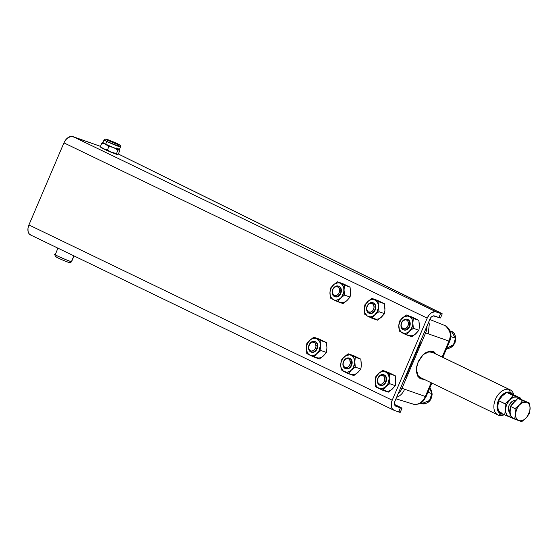 <?xml version="1.0" encoding="UTF-8"?>
<svg xmlns="http://www.w3.org/2000/svg" width="558" height="558" viewBox="0 0 558 558"><rect width="100%" height="100%" fill="white"/><g stroke="black" fill="none" stroke-linecap="round" stroke-linejoin="round"><path stroke-width="0.84" d="M509.51 389.554L510.158 392.344A11.732 7.624 -64.2 0 1 512.837 394.513L510.158 392.344L509.51 389.554A13.964 9.074 -64.2 0 1 510.103 389.798A13.964 9.074 -64.2 0 1 513.848 394.904A13.964 9.074 115.8 0 0 509.51 389.554L431.78 352.056L509.51 389.554A13.964 9.074 115.8 0 0 495.455 399.34A13.964 9.074 115.8 0 0 498.566 415.208A13.964 9.074 115.8 0 0 504.265 414.727A13.964 9.074 -64.2 0 1 498.566 415.208A13.964 9.074 -64.2 0 1 497.966 414.957A13.964 9.074 -64.2 0 1 495.65 398.886A13.964 9.074 -64.2 0 1 509.51 389.554M500.972 413.89L498.566 415.208L500.972 413.89L498.427 411.909A11.732 7.624 -64.2 0 0 500.972 413.89A11.732 7.624 -64.2 0 0 503.128 414.175L500.972 413.89M498.559 412.097L497.22 408.93L497.143 404.885L499.389 398.51L502.123 395.008L505.381 392.741L507.055 392.183L510.158 392.344A11.732 7.624 -64.2 0 0 499.584 398.189A11.732 7.624 -64.2 0 0 498.259 411.658M317.3 345.793L315.995 345.751A4.659 3.536 109.5 0 1 312.334 351.038A4.659 3.536 109.5 0 1 308.644 347.369L308.483 347.732A5.587 4.234 -70.5 0 0 312.905 352.126A5.587 4.234 -70.5 0 0 317.3 345.793A5.587 4.234 109.5 0 1 311.029 352.028A5.587 4.234 109.5 0 1 308.483 347.732A5.587 4.234 109.5 0 1 314.754 341.496A5.587 4.234 109.5 0 1 317.3 345.793L317.76 345.96L317.3 345.793A5.587 4.234 -70.5 0 0 312.878 341.398A5.587 4.234 -70.5 0 0 308.483 347.732L309.732 350.298L311.622 351.108L313.742 350.389L315.389 348.38L315.933 346.644L315.716 344.105L314.914 342.821L313.024 342.012L311.594 342.326L309.711 343.965L308.644 347.369A4.659 3.536 109.5 0 1 312.306 342.082A4.659 3.536 109.5 0 1 315.995 345.751L317.3 345.793M311.259 352.098A5.587 4.234 -70.5 0 0 311.49 352.189A5.587 4.234 -70.5 0 0 317.76 345.96L317.007 343.142L315.026 341.601M423.013 354.797L428.181 351.917L432.345 352.286M428.244 333.824L448.967 341.077A12.29 9.319 -70.5 0 0 445.368 325.726L429.786 319.497L445.368 325.726C450.501 330.755 451.708 335.867 448.967 341.077L425.628 332.91L401.997 388.319A13.315 10.093 109.5 0 1 398.014 393.983A13.315 10.093 -70.5 0 0 401.997 388.319L404.606 389.233L400.651 387.803L401.997 388.319L425.628 332.91L424.282 332.394L428.244 333.824L429.311 323.996L428.244 333.824M428.69 322.057L429.311 323.996L428.69 322.057M74.026 255.927L71.598 261.618L69.708 262.637C69.269 262.888 58.911 258.619 56.407 257.126C55.242 256.736 54.83 255.899 55.158 254.601A8.935 0.481 23.1 0 0 62.426 258.228A8.935 0.481 23.1 0 0 71.424 261.639L73.886 255.864L71.424 261.639A8.935 0.481 23.1 0 0 71.598 261.618L71.424 261.639A1.674 1.646 97 0 1 69.736 262.644L69.959 262.651M106.801 141.474L120.514 146.928A8.935 0.481 -156.9 0 1 115.562 145.289A8.935 0.481 -156.9 0 1 106.801 141.474L105.678 144.117A8.935 0.481 23.1 0 0 113.72 147.647A8.935 0.481 23.1 0 0 119.217 149.593A8.935 0.481 23.1 0 0 119.391 149.565L120.514 146.928C119.907 144.773 122.251 146.482 117.529 143.755A1.437 0.935 115.8 0 0 117.473 143.734A7.498 0.405 -156.9 0 1 117.996 144.578A7.498 0.405 -156.9 0 1 108.252 140.47A1.437 0.935 115.8 0 0 106.801 141.474A8.935 0.481 -156.9 0 1 104.074 139.912L106.801 141.474A1.437 0.935 -64.2 0 1 108.252 140.47A7.498 0.405 -156.9 0 1 107.722 139.626A7.498 0.405 -156.9 0 1 117.473 143.734A1.437 0.935 -64.2 0 1 117.536 143.762L105.748 139.04L104.074 139.912L102.951 142.555A8.935 0.481 23.1 0 0 105.678 144.117L106.801 141.474M117.787 145.366A8.935 0.481 -156.9 0 1 120.514 146.928M345.674 368.705A5.587 4.234 -70.5 0 0 345.904 368.796A5.587 4.234 -70.5 0 0 352.175 362.56L351.714 362.4A5.587 4.234 109.5 0 1 345.444 368.629A5.587 4.234 109.5 0 1 342.898 364.332A5.587 4.234 -70.5 0 0 347.32 368.733A5.587 4.234 -70.5 0 0 351.714 362.4L350.417 362.358A4.659 3.536 109.5 0 1 346.755 367.638A4.659 3.536 109.5 0 1 343.065 363.969L343.344 365.623L344.704 367.338L346.037 367.715L348.157 366.99L349.35 365.762L350.347 363.244L349.789 360.008L348.771 358.996L347.439 358.613L345.318 359.338L343.672 361.347L343.065 363.969A4.659 3.536 109.5 0 1 346.727 358.689A4.659 3.536 109.5 0 1 350.417 362.358L351.714 362.4A5.587 4.234 -70.5 0 0 347.292 357.999A5.587 4.234 -70.5 0 0 342.898 364.332A5.587 4.234 109.5 0 1 349.168 358.096A5.587 4.234 109.5 0 1 351.714 362.4L352.175 362.56L352.084 361.535L351.421 359.743L349.441 358.201M380.096 385.306A5.587 4.234 -70.5 0 0 380.319 385.397A5.587 4.234 -70.5 0 0 386.589 379.161L386.129 379.001A5.587 4.234 109.5 0 1 379.859 385.236A5.587 4.234 109.5 0 1 377.32 380.933A5.587 4.234 -70.5 0 0 381.742 385.334A5.587 4.234 -70.5 0 0 386.129 379.001L384.832 378.959A4.659 3.536 109.5 0 1 381.17 384.246A4.659 3.536 109.5 0 1 377.48 380.577L378.108 382.928L379.126 383.939L381.17 384.246L382.572 383.597L383.765 382.363L384.762 379.852L384.204 376.608L383.186 375.597L381.86 375.22L379.733 375.939L378.087 377.954L377.48 380.577A4.659 3.536 109.5 0 1 381.142 375.29A4.659 3.536 109.5 0 1 384.832 378.959L386.129 379.001A5.587 4.234 -70.5 0 0 381.707 374.606A5.587 4.234 -70.5 0 0 377.32 380.933A5.587 4.234 109.5 0 1 383.583 374.704A5.587 4.234 109.5 0 1 386.129 379.001L386.589 379.161L386.499 378.136L385.836 376.343L383.855 374.802M403.727 329.897A5.587 4.234 -70.5 0 0 403.957 329.987A5.587 4.234 -70.5 0 0 410.221 323.759L409.76 323.591A5.587 4.234 109.5 0 1 403.49 329.827A5.587 4.234 109.5 0 1 400.951 325.53A5.587 4.234 -70.5 0 0 405.373 329.924A5.587 4.234 -70.5 0 0 409.76 323.591L408.463 323.549A4.659 3.536 109.5 0 1 404.801 328.836A4.659 3.536 109.5 0 1 401.111 325.168L401.397 326.821L402.757 328.529L404.801 328.836L406.21 328.188L408.191 325.328L408.393 322.691L407.835 321.199L406.817 320.187L405.492 319.811L403.364 320.529L401.725 322.545L401.111 325.168A4.659 3.536 109.5 0 1 404.773 319.88A4.659 3.536 109.5 0 1 408.463 323.549L409.76 323.591A5.587 4.234 -70.5 0 0 405.338 319.197A5.587 4.234 -70.5 0 0 400.951 325.53A5.587 4.234 109.5 0 1 407.221 319.295A5.587 4.234 109.5 0 1 409.76 323.591L410.221 323.759L410.137 322.726L409.474 320.941L407.486 319.399M369.312 313.296A5.587 4.234 -70.5 0 0 369.535 313.387A5.587 4.234 -70.5 0 0 375.806 307.151L375.346 306.991A5.587 4.234 109.5 0 1 369.075 313.219A5.587 4.234 109.5 0 1 366.536 308.923A5.587 4.234 -70.5 0 0 370.958 313.324A5.587 4.234 -70.5 0 0 375.346 306.991L374.048 306.949A4.659 3.536 109.5 0 1 370.386 312.236A4.659 3.536 109.5 0 1 366.697 308.56L367.324 310.918L368.343 311.929L371.105 311.992L372.981 310.353L373.776 308.72L374.048 306.949L373.421 304.598L371.767 303.308L368.95 303.929L367.31 305.937L366.697 308.56A4.659 3.536 109.5 0 1 370.359 303.28A4.659 3.536 109.5 0 1 374.048 306.949L375.346 306.991A5.587 4.234 -70.5 0 0 370.924 302.589A5.587 4.234 -70.5 0 0 366.536 308.923A5.587 4.234 109.5 0 1 372.807 302.694A5.587 4.234 109.5 0 1 375.346 306.991L375.806 307.151L375.722 306.126L375.053 304.333L373.072 302.792M334.898 296.696A5.587 4.234 -70.5 0 0 335.121 296.786A5.587 4.234 -70.5 0 0 341.391 290.551L340.931 290.383A5.587 4.234 109.5 0 1 334.661 296.619A5.587 4.234 109.5 0 1 332.122 292.322A5.587 4.234 -70.5 0 0 336.544 296.716A5.587 4.234 -70.5 0 0 340.931 290.383L339.634 290.348A4.659 3.536 109.5 0 1 335.972 295.628A4.659 3.536 109.5 0 1 332.282 291.96L333.37 294.889L334.563 295.601L336.69 295.384L338.566 293.745L339.355 292.12L339.634 290.348L339.006 287.991L337.353 286.707L335.225 286.917L332.889 289.337L332.282 291.96A4.659 3.536 109.5 0 1 335.944 286.673A4.659 3.536 109.5 0 1 339.634 290.348L340.931 290.383A5.587 4.234 -70.5 0 0 336.509 285.989A5.587 4.234 -70.5 0 0 332.122 292.322A5.587 4.234 109.5 0 1 338.385 286.087A5.587 4.234 109.5 0 1 340.931 290.383L341.391 290.551L341.301 289.518L340.638 287.733L338.657 286.191M431.808 393.655L429.534 400.491L421.778 403.622A8.935 6.773 -70.5 0 0 431.808 393.655L427.937 392.281L431.808 393.655A8.935 6.773 -70.5 0 0 429.744 388.054L431.808 393.655A1.674 0.467 -0.2 0 1 432.164 393.941A1.674 0.467 179.8 0 0 431.808 393.655M455.447 338.246L453.57 344.509L446.623 348.485A8.935 6.773 -70.5 0 0 455.447 338.246L450.857 336.62L455.447 338.246A8.935 6.773 -70.5 0 0 451.373 331.368L455.447 338.246A1.674 0.467 -0.2 0 1 455.795 338.532A1.674 0.467 179.8 0 0 455.447 338.246M316.902 353.584L314.3 355.237L310.68 355.453L308.386 354.093L306.551 350.64L306.537 346.197L307.744 342.926L310.632 339.585L313.324 338.343L316.023 338.399L318.318 339.759L319.853 342.207L320.404 345.381L318.96 350.926L313.875 357.015L319.42 358.975L323.424 355.892L326.451 352.468L320.906 350.508L316.902 353.584A8.935 6.773 109.5 0 1 309.85 355.132L306.809 353.605L309.85 355.132A8.935 6.773 109.5 0 1 306.3 348.471L306.809 353.605L306.3 348.471A8.935 6.773 109.5 0 1 309.802 340.268L313.812 337.185L319.357 339.145L313.812 337.185L316.853 338.72L326.416 342.556L319.357 339.145L326.416 342.556L320.878 340.596L320.404 345.381L320.906 350.508L326.451 352.468L326.925 347.69L326.416 342.556L326.925 347.69L326.451 352.468L323.424 355.892L319.42 358.975L309.85 355.132L313.875 357.015L316.902 353.584L320.906 350.508L320.404 345.381L320.878 340.596L316.853 338.72A8.935 6.773 109.5 0 1 320.404 345.381A8.935 6.773 109.5 0 1 316.902 353.584M310.918 351.924L313.373 352.293L315.054 351.512L317.028 349.099L317.76 345.96A5.587 4.234 -70.5 0 0 315.214 341.663A5.587 4.234 -70.5 0 0 314.984 341.587M306.781 343.693L306.3 348.471L306.781 343.693L309.802 340.268A8.935 6.773 109.5 0 1 316.853 338.72L313.812 337.185L309.802 340.268L306.781 343.693M316.372 357.441A8.935 6.773 -70.5 0 0 323.424 355.892L323.424 355.892M429.953 319.092L394.945 401.181L430.351 318.311L431.39 316.979L433.266 315.898L438.909 317.537L434.452 315.961A4.471 2.902 -64.2 0 0 429.953 319.092M399.249 411.72L399.828 412.313L394.185 410.36L398.642 411.937L400.393 407.835L401.969 408.233L394.52 404.41L400.302 407.256A6.703 0.363 -156.9 0 1 401.969 408.247A6.703 0.363 -156.9 0 1 400.393 407.835L395.936 406.259L400.393 407.835L398.642 411.937A6.703 0.363 23.1 0 0 400.219 412.355L401.969 408.247M30.913 235.106L29.079 233.739L28.053 231.326L27.998 228.243L28.918 224.951L63.933 142.869L65.691 139.877L68.02 137.631L71.787 136.382L97.643 145.352L72.931 136.605L436.203 311.859L442.236 313.833L117.94 153.827M100.447 146.384L97.643 145.352A16.754 0.907 -156.9 0 1 100.447 146.384M117.313 154.406L107.415 150.674L101.347 147.41M115.36 153.199L116.001 153.527M116.531 153.813L116.929 154.043M439.516 317.321L440.485 317.941L438.909 317.537L440.66 313.436L435.066 311.636L431.292 312.885L428.969 315.13L427.212 318.123L392.197 400.205L391.277 403.497L391.332 406.58L392.351 408.993L394.185 410.36A8.935 5.81 -64.2 0 1 393.809 410.2A8.935 5.81 -64.2 0 1 392.197 400.205L28.918 224.951L63.933 142.869L427.212 318.123L392.197 400.205L28.918 224.951A8.935 5.81 115.8 0 0 30.53 234.946L393.809 410.2M395.566 406.078L394.506 404.369L394.945 401.181A4.471 2.902 -64.2 0 0 395.748 406.175A4.471 2.902 -64.2 0 0 395.936 406.259L395.566 406.078M324.149 341.482L322.552 340.708M361.284 365.42L360.838 359.157L356.967 357.315M358.564 358.083L348.227 353.793L353.772 355.753L360.838 359.157L355.293 357.197L360.838 359.157L361.34 364.29M357.015 373.176L360.866 369.075L355.32 367.108L349.622 371.419L346.874 372.242L343.498 371.279L341.266 368.245L340.785 366.188L340.952 362.805L342.765 358.55L345.918 355.634L349.566 354.839L351.268 355.32L353.347 357.071L354.567 359.812L354.762 363.112L352.775 368.503L348.29 373.616L353.835 375.576L357.838 372.5L353.835 375.576L344.265 371.74A8.935 6.773 109.5 0 1 340.722 365.078L341.224 370.205L340.722 365.078A8.935 6.773 109.5 0 1 344.223 356.869L348.227 353.793L355.293 357.197L354.818 361.982L355.32 367.108L360.866 369.075L361.312 365.539L360.866 369.075L357.838 372.5A8.935 6.773 -70.5 0 1 350.794 374.048M395.699 382.028L395.252 375.764L391.381 373.916M392.978 374.69L382.642 370.393L388.187 372.353L395.252 375.764L389.707 373.804L395.252 375.764L395.755 380.891M391.43 389.777L392.26 389.1M419.337 326.618L418.884 320.355L415.012 318.506M416.61 319.281L406.28 314.984L411.818 316.944L418.884 320.355L413.339 318.395L418.884 320.355L419.393 325.481M415.061 334.368L418.918 330.266L413.373 328.306L407.668 332.617L404.927 333.44L401.551 332.477L399.312 329.436L398.824 325.14L400.811 319.748L403.964 316.832L407.619 316.03L410.088 316.972L411.909 319.092L412.62 321.003L412.808 324.31L411.427 328.718L406.343 334.807L411.881 336.774L415.891 333.691L411.881 336.774L402.318 332.931A8.935 6.773 109.5 0 1 398.768 326.27L399.277 331.403L398.768 326.27A8.935 6.773 109.5 0 1 402.269 318.06L406.28 314.984L413.339 318.395L412.864 323.173L413.373 328.306L418.918 330.266L419.358 326.73L418.918 330.266L415.891 333.691A8.935 6.773 -70.5 0 1 408.84 335.239M384.915 310.018L384.469 303.754L380.598 301.906M382.195 302.673L371.858 298.384L377.403 300.344L384.469 303.754L378.924 301.787L384.469 303.754L384.978 308.881M380.647 317.767L384.497 313.666L378.959 311.699L373.253 316.009L370.512 316.832L367.129 315.877L364.897 312.836L364.409 308.532L365.79 304.124L368.678 300.783L371.377 299.534L373.197 299.43L375.674 300.364L377.494 302.485L378.205 304.403L378.394 307.709L377.013 312.117L371.921 318.206L377.466 320.166L381.477 317.09L377.466 320.166L367.903 316.33A8.935 6.773 109.5 0 1 364.353 309.669L364.862 314.796L364.353 309.669A8.935 6.773 109.5 0 1 367.855 301.459L371.858 298.384L378.924 301.787L378.45 306.572L378.959 311.699L384.497 313.666L384.943 310.129L384.497 313.666L381.477 317.09A8.935 6.773 -70.5 0 1 374.425 318.639M347.78 286.073L350.054 287.147L350.529 293.529L350.082 297.058L347.055 300.49L343.051 303.566L333.482 299.723A8.935 6.773 109.5 0 1 329.938 293.069L330.413 288.284L329.938 293.069A8.935 6.773 109.5 0 1 333.44 284.859A8.935 6.773 109.5 0 1 340.485 283.311A8.935 6.773 109.5 0 1 344.035 289.972L344.509 285.187L350.054 287.147L344.509 285.187L337.444 281.776L342.989 283.743L337.444 281.776L333.44 284.859L330.413 288.284L333.44 284.859L337.444 281.776L344.509 285.187L344.035 289.972L344.544 295.098L350.082 297.058L344.544 295.098L338.839 299.409L336.09 300.232L334.312 300.044L332.714 299.269L330.894 297.149L330.183 295.238L329.994 291.932L331.375 287.516L334.263 284.175L337.883 282.801L339.662 282.997L341.949 284.35L343.791 287.802L343.805 292.246L341.991 296.493L337.506 301.606L343.051 303.566L347.055 300.49L350.082 297.058L350.557 292.28L350.054 287.147L346.183 285.305M340.01 302.031A8.935 6.773 -70.5 0 0 347.055 300.49L347.062 300.483M63.933 142.869L427.212 318.123A8.935 5.81 -64.2 0 1 436.203 311.859L72.931 136.605A8.935 5.81 115.8 0 0 63.933 142.869M438.909 317.537A6.703 0.363 23.1 0 0 440.485 317.955L442.236 313.847A6.703 0.363 -156.9 0 1 440.66 313.436L438.909 317.537M118.233 153.966A16.754 0.907 -156.9 0 1 120.347 154.984L440.562 312.857A6.703 0.363 -156.9 0 1 442.236 313.847M334.556 296.514L337.004 296.884L339.445 295.44L340.659 293.696L341.391 290.551A5.587 4.234 -70.5 0 0 338.852 286.254A5.587 4.234 -70.5 0 0 338.615 286.177M333.482 299.723L337.506 301.606L340.533 298.181A8.935 6.773 109.5 0 1 333.482 299.723M329.938 293.069L330.441 298.195L329.938 293.069M347.013 285.619L342.989 283.743L347.013 285.619M343.47 295.831L344.544 295.098L344.035 289.972A8.935 6.773 109.5 0 1 340.533 298.181L343.47 295.831M368.971 313.122L371.419 313.484L373.107 312.71L375.074 310.297L375.806 307.151A5.587 4.234 -70.5 0 0 373.267 302.854A5.587 4.234 -70.5 0 0 373.03 302.785M364.827 304.884L364.353 309.669L364.827 304.884L367.855 301.459A8.935 6.773 109.5 0 1 374.906 299.911A8.935 6.773 109.5 0 1 378.45 306.572L378.924 301.787L371.858 298.384L367.855 301.459L364.827 304.884M374.09 315.619L374.948 314.782A8.935 6.773 109.5 0 1 367.903 316.33L371.921 318.206L374.09 315.619M377.885 312.431L378.959 311.699L378.45 306.572A8.935 6.773 109.5 0 1 374.948 314.782L377.885 312.431M403.385 329.722L405.833 330.092L408.282 328.648L409.893 325.886L410.221 323.759A5.587 4.234 -70.5 0 0 407.682 319.455A5.587 4.234 -70.5 0 0 407.445 319.385M399.242 321.492L398.768 326.27L399.242 321.492L402.269 318.06A8.935 6.773 109.5 0 1 409.321 316.512A8.935 6.773 109.5 0 1 412.864 323.173L413.339 318.395L406.28 314.984L402.269 318.06L399.242 321.492M408.505 332.226L409.363 331.382A8.935 6.773 109.5 0 1 402.318 332.931L406.343 334.807L408.505 332.226M412.306 329.032L413.373 328.306L412.864 323.173A8.935 6.773 109.5 0 1 409.363 331.382L412.306 329.032M385.731 386.792L382.209 388.717L379.51 388.654L376.608 386.589L375.381 383.848L375.367 379.405L376.573 376.134L379.461 372.793L382.16 371.544L384.86 371.607L387.147 372.967L388.689 375.415L389.233 378.582L387.796 384.127L382.704 390.216L388.249 392.176L392.253 389.1L395.28 385.676L389.742 383.716L385.731 386.792A8.935 6.773 109.5 0 1 378.68 388.34L375.639 386.813L378.68 388.34A8.935 6.773 109.5 0 1 375.136 381.679L375.639 386.813L375.136 381.679A8.935 6.773 109.5 0 1 378.638 373.469L382.642 370.393L389.707 373.804L389.233 378.582L389.742 383.716L395.28 385.676L395.727 382.139L395.28 385.676L392.253 389.1L388.249 392.176L378.68 388.34L382.704 390.216L385.731 386.792L389.742 383.716L389.233 378.582L389.707 373.804L385.683 371.921A8.935 6.773 109.5 0 1 389.233 378.582A8.935 6.773 109.5 0 1 385.731 386.792M379.747 385.132L382.202 385.494L384.643 384.057L385.857 382.307L386.589 379.161A5.587 4.234 -70.5 0 0 384.05 374.864A5.587 4.234 -70.5 0 0 383.813 374.795M375.611 376.894L375.136 381.679L375.611 376.894L378.638 373.469A8.935 6.773 109.5 0 1 385.683 371.921L382.642 370.393L378.638 373.469L375.611 376.894M385.208 390.649A8.935 6.773 -70.5 0 0 392.253 389.1M345.332 368.524L347.787 368.894L349.468 368.113L351.442 365.706L352.175 362.56A5.587 4.234 -70.5 0 0 349.629 358.264A5.587 4.234 -70.5 0 0 349.399 358.187M341.196 360.294L340.722 365.078L341.196 360.294L344.223 356.869A8.935 6.773 109.5 0 1 351.268 355.32A8.935 6.773 109.5 0 1 354.818 361.982L355.293 357.197L348.227 353.793L344.223 356.869L341.196 360.294M350.459 371.028L351.317 370.191A8.935 6.773 109.5 0 1 344.265 371.74L348.29 373.616L350.459 371.028M354.253 367.841L355.32 367.108L354.818 361.982A8.935 6.773 109.5 0 1 351.317 370.191L354.253 367.841M108.252 140.47L106.027 139.137L109.877 140.435L119.747 145.003L108.252 140.47M116.664 148.003A8.935 0.481 -156.9 0 1 119.37 149.509A8.935 0.481 -156.9 0 1 119.217 149.593L119.886 150.444L118.449 153.799L117.159 154.413L116.489 153.562L117.919 150.2L113.72 147.647L117.919 150.2L119.217 149.593A8.935 0.481 -156.9 0 1 113.72 147.647L112.549 147.228L113.72 147.647A8.935 0.481 -156.9 0 1 105.678 144.117L108.894 146.552L112.549 147.228L108.894 146.552L107.464 149.907L103.621 148.937L100.398 146.503L100.838 147.277L100.398 146.503L101.828 143.148L105.678 144.117A8.935 0.481 -156.9 0 1 103 142.527M119.44 149.67L117.919 150.2L116.489 153.562L111.663 152.467A8.935 0.481 23.1 0 0 117.159 154.413A8.935 0.481 23.1 0 0 117.278 154.42A8.935 0.481 23.1 0 0 117.292 154.413L117.319 154.413M103.125 142.534L101.828 143.148L102.853 142.555M100.663 147.103L100.907 147.438A8.935 0.481 23.1 0 0 103.621 148.937A8.935 0.481 23.1 0 0 111.663 152.467L107.464 149.907L103.621 148.937L100.398 146.503L101.828 143.148L104.764 143.734L108.894 146.552L107.464 149.907L110.54 151.95L116.489 153.562L117.159 154.413M117.431 154.392L118.449 153.799L119.886 150.444L119.628 149.851M69.694 262.637A1.674 1.646 -83 0 0 71.424 261.639C72.268 262.644 50.457 253.081 55.333 254.581L57.906 248.157M56.037 256.806L56.184 256.785A7.261 0.391 23.1 0 0 61.338 259.477A7.261 0.391 23.1 0 0 69.255 262.518L68.864 262.427M68.229 262.232L63.947 260.586M62.642 260.042L60.09 258.926M58.946 258.396L56.156 256.938M398.37 396.55C401.132 395.001 403.211 392.56 404.606 389.233C403.211 392.56 401.132 395.001 398.37 396.55L396.592 397.31L398.37 396.55M395.957 398.803L413.087 404.104A12.29 9.319 -70.5 0 0 425.335 396.487L404.606 389.233L425.335 396.487L431.195 382.739L425.335 396.487A12.29 9.319 109.5 0 1 413.171 404.125A12.29 9.319 109.5 0 1 412.104 403.713M442.166 357.022L448.967 341.077L442.166 357.022M436.489 354.288L430.741 351.01L423.257 354.567L418.075 362.107L416.359 368.908L418.242 376.992L424.38 379.454L420.32 378.798L417.628 376.043L416.366 371.656L416.742 366.299L418.709 360.747L421.946 355.913L425.97 352.51L430.176 351.038L433.908 351.735L436.607 354.49M431.871 383.067L426.068 396.675L425.335 396.487L426.068 396.675C423.257 400.979 422.015 405.185 413.087 404.104M449.057 340.861L449.699 341.266L448.967 341.077L449.699 341.266L442.843 357.35M429.793 319.483L445.368 325.726A12.29 9.319 -70.5 0 0 444.914 325.53C450.78 329.227 452.371 334.472 449.699 341.266M419.832 342.626L420.383 342.842L405.506 377.731L404.948 377.508M419.909 342.654L420.383 342.842L405.506 377.731L405.024 377.543M424.303 353.751L428.725 351.819L432.68 352.461M419.944 377.299L418.395 376.022L416.847 373.093L416.387 368.538M427.016 325.984A13.315 10.093 109.5 0 1 425.628 332.91A13.315 10.093 -70.5 0 0 427.016 325.984M420.048 377.361L418.068 375.611L417.14 373.93L416.359 369.584M521.604 399.695A10.051 6.536 115.8 0 0 521.409 399.598A10.051 6.536 115.8 0 0 520.977 399.416L529.668 403.148L522.532 400.623L519.393 404.906A10.051 6.536 -64.2 0 1 526.71 402.185A10.051 6.536 -64.2 0 1 530.093 408.693L529.668 403.148L522.532 400.623L519.393 404.906L515.02 408.595L515.452 414.141A10.051 6.536 -64.2 0 1 519.393 404.906L515.02 408.595L515.452 414.141L514.65 419.093L518.835 420.655L521.786 421.618L526.159 417.928L529.298 413.645L530.093 408.693A10.051 6.536 -64.2 0 1 526.159 417.928A10.051 6.536 -64.2 0 1 518.835 420.655A10.051 6.536 -64.2 0 1 515.452 414.141L516.596 409.23L519.393 404.906L523.097 402.325L526.71 402.185L528.775 403.72L529.661 405.422L530.072 407.528L529.765 411.141L526.975 416.972L524.36 419.497L522.455 420.509L519.672 420.858L517.371 419.769L515.885 417.412L515.452 414.141L514.65 419.093L504.641 414.908L505.485 409.684A10.616 6.898 -64.2 0 1 506.692 404.494L505.032 403.825L505.492 408.247L505.032 403.825L498.685 400.763L501.998 396.243L506.608 392.351L514.141 395.015L520.488 398.077L512.955 395.413L506.608 392.351L502.918 395.35M522.211 400.002L521.437 399.64A10.051 6.536 -64.2 0 1 521.863 399.814L520.977 399.416A10.051 6.536 115.8 0 0 520.307 399.235M515.487 400.546A6.703 4.352 115.8 0 0 509.294 404.913A6.703 4.352 115.8 0 0 509.733 412.481M510.075 414.413L509.712 411.964L510.305 407.982A10.051 6.536 115.8 0 0 510.075 414.413M516.283 400.058A10.051 6.536 115.8 0 0 511.498 405.136L514.085 401.704L516.882 399.758M519.693 399.165L520.593 399.43M497.862 407.221L498.287 411.846L497.834 405.994L498.685 400.763L506.692 404.494L505.597 408.4L505.66 412.069L506.873 414.929L509.056 416.554A10.616 6.898 -64.2 0 1 505.485 409.684L504.641 414.908L498.287 411.846L504.641 414.908L509.991 416.777A10.616 6.898 -64.2 0 1 509.056 416.554L510.786 417.14L509.97 416.868L510.193 412.76M510.277 410.388L510.361 406.35L513.297 403.315M514.992 401.516L517.866 398.377L529.668 403.148L530.093 408.693L529.298 413.645L526.159 417.928L521.786 421.618L509.991 416.847L510.361 406.35L517.866 398.377L521.437 399.64M513.13 417.928A10.051 6.536 -64.2 0 1 510.172 411.595M522.532 400.623L517.866 398.377L522.532 400.623M515.02 408.595L510.361 406.35L515.02 408.595M501.133 397.254L498.685 400.763L497.834 405.994A10.616 6.898 115.8 0 0 501.405 412.864M497.834 405.994L497.945 404.71M508.833 393.153L510.542 393.753M505.032 403.825L509.642 399.933L512.955 395.413L506.608 392.351L514.141 395.015L520.488 398.077L520.712 399.57L520.488 398.077L512.955 395.413L509.642 399.933L505.032 403.825M520.077 399.521L518.919 397.987L517.371 397.059L513.555 397.212L509.642 399.933L506.692 404.494A10.616 6.898 -64.2 0 1 509.642 399.933A10.616 6.898 -64.2 0 1 517.371 397.059A10.616 6.898 -64.2 0 1 519.812 399.061M515.836 400.651L514.064 400.56L512.16 401.418L509.091 405.345L508.401 407.814L508.443 410.13L509.838 412.557M510.103 389.798L429.841 351.08M420.265 377.466L497.966 414.957M311.49 352.189L311.029 352.028M345.904 368.796L345.444 368.629M380.319 385.397L379.859 385.236M403.957 329.987L403.49 329.827M369.535 313.387L369.075 313.219M335.121 296.786L334.661 296.619M420.467 403.162L421.778 403.622C428.098 404.055 431.557 400.825 432.164 393.934L430.539 388.828L429.772 387.991M446.616 348.506L448.876 348.38L451.757 346.985L453.661 345.039L455.077 342.424L455.795 338.532C455.244 334.305 453.773 331.919 451.373 331.368L450.062 330.901M338.852 286.254L338.385 286.087M373.267 302.854L372.807 302.694M407.682 319.455L407.221 319.295M384.05 374.864L383.583 374.704M349.629 358.264L349.168 358.096M423.257 354.567L422.783 355.014M315.214 341.663L314.754 341.496"/></g></svg>
